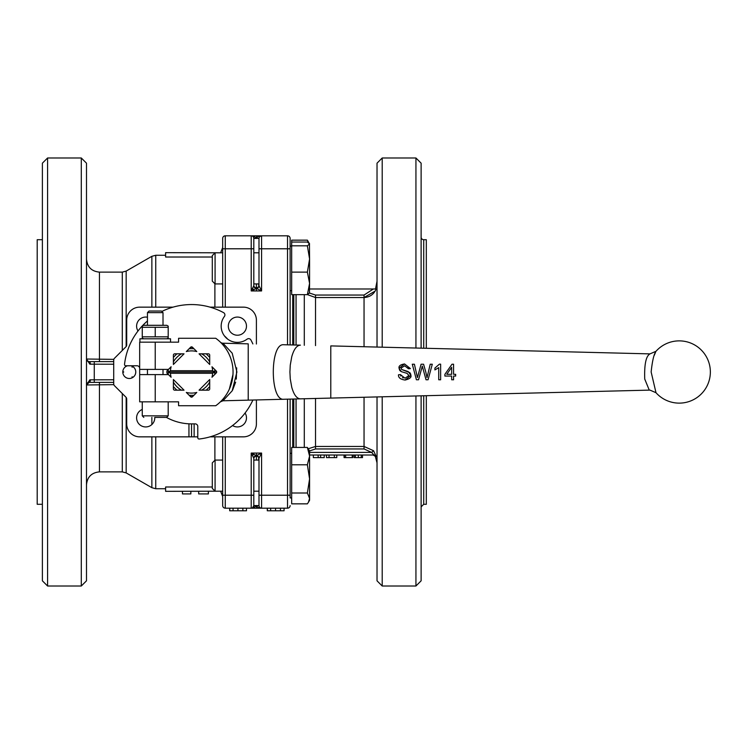 <?xml version="1.0" encoding="UTF-8"?>
<svg xmlns="http://www.w3.org/2000/svg" width="744" height="744" viewBox="0 0 744 744"><rect width="100%" height="100%" fill="white"/><g stroke="black" fill="none" stroke-linecap="round" stroke-linejoin="round"><path stroke-width="1.12" d="M139.928 342.166L139.928 338.799L170.534 338.799L170.534 342.166M142.262 326.132L143.685 325.305L166.777 325.305L168.2 326.132L168.2 327.286L142.262 327.286L142.262 326.132L142.262 337.971L142.262 336.818L168.2 336.818L168.2 337.971L168.2 326.132M155.226 336.818L155.226 327.286M147.452 312.629L163.01 312.629L161.42 311.038L149.042 311.038L147.452 312.629L147.452 325.305M147.452 369.405L147.452 374.595M155.226 417.393L166.647 417.393L168.2 415.84L142.262 415.84L143.815 417.393M142.262 401.834L142.262 415.84M192.464 347.234L196.788 351.559A21.102 21.102 0 0 0 186.307 351.559L190.631 347.234A1.293 1.293 0 0 1 192.464 347.234M139.733 374.595A51.885 51.885 0 0 1 139.667 372L139.667 369.405L168.46 369.405L171.111 366.755A21.102 21.102 0 0 0 170.488 370.707L212.607 370.707A21.102 21.102 0 0 0 211.984 366.755L216.309 371.079A1.293 1.293 0 0 1 216.309 372.921L211.984 377.245A21.102 21.102 0 0 0 212.607 373.293L214.895 372L212.607 370.707M212.607 373.293L170.488 373.293A21.102 21.102 0 0 0 171.111 377.245L168.46 374.595L139.667 374.595L139.667 401.834L178.579 401.834L178.579 405.722L215.741 405.722A41.506 41.506 0 0 0 233.049 371.423L233.039 372.484M173.389 388.861A1.293 1.293 0 0 0 174.682 390.163L184.028 390.163L173.389 379.524L173.389 388.861M190.631 396.766A1.293 1.293 0 0 0 192.464 396.766L196.788 392.441A21.102 21.102 0 0 1 186.307 392.441L190.631 396.766M208.404 390.163A1.293 1.293 0 0 0 209.706 388.861L209.706 379.524L199.067 390.163L208.404 390.163M209.706 355.139A1.293 1.293 0 0 0 208.404 353.837L199.067 353.837L209.706 364.476L209.706 355.139M174.682 353.837A1.293 1.293 0 0 0 173.389 355.139L173.389 364.476L184.028 353.837L174.682 353.837M220.531 342.287L220.354 342.128A3.887 3.887 0 0 0 220.373 342.138L220.373 342.138A3.887 3.887 0 0 0 222.958 343.217L248.217 343.849L248.217 400.151L222.958 400.784L232.202 390.795L236.908 372L232.202 353.195L222.958 343.217M236.685 367.852L236.294 379.124M235.615 382.202L232.593 390.079M225.655 348.341L225.265 347.801M232.974 374.474L229.347 389.14M221.21 401.025L220.55 401.695M231.598 382.872L232.007 381.263M232.333 379.691L232.435 379.161M232.463 378.966L232.361 379.552M233.049 371.423A41.506 41.506 0 0 0 215.741 338.278L178.579 338.278L178.579 342.166L155.226 342.166L155.226 369.405M649.986 390.116L655.994 392.711L651.149 372C652.283 361.045 653.892 354.144 655.994 351.289L649.986 353.884C645.987 356.041 644.239 364.421 644.732 379.022C650.758 393.771 650.768 393.809 644.75 379.124M655.585 352.163L654.274 355.353M649.986 390.107L330.782 398.087L330.782 345.904L649.986 353.884M451.654 376.064L444.903 376.064L451.654 376.064L451.654 379.049M444.903 374.306L451.999 364.225L444.903 374.306L444.903 376.064M453.57 364.225L453.57 374.306L453.57 364.225L451.999 364.225M451.654 379.784L453.57 379.784L453.57 376.064L455.663 376.064L455.663 374.306L455.663 376.064L453.57 376.064L453.57 379.793M404.559 363.956L410.418 368.606L404.559 363.956L399.072 368.243C398.496 366.067 400.319 364.634 404.559 363.956M404.643 365.769L401.053 368.103L404.643 365.769L408.456 368.754L408.075 367.397M410.8 374.548L410.883 375.385L408.242 371.591L401.658 369.489L401.053 368.103L401.658 369.489L409.795 372.642M409.991 372.865L410.595 373.86M410.883 375.385L405.127 380.044C400.477 379.412 398.263 377.654 398.486 374.781C398.263 377.654 400.477 379.412 405.127 380.044C409.702 378.919 411.618 377.366 410.883 375.385M408.902 375.562L407.08 373.367L408.902 375.562L405.034 378.212L400.43 374.613L400.83 376.101M402.476 377.673L403.22 377.961M399.63 370.196L399.072 368.243L401.276 371.628L407.08 373.367L401.276 371.628L399.928 370.605M416.408 379.784L412.288 364.225L416.408 379.784L418.537 379.784L421.82 367.927L418.537 379.784M414.399 364.225L417.431 377.617L421.085 364.225L417.431 377.617L414.399 364.225L412.288 364.225M423.578 364.225L425.81 372.102L423.578 364.225L421.085 364.225M427.019 377.617L430.218 364.225L427.019 377.617L425.81 372.102M422.778 367.927L422.285 366.094L421.82 367.927L422.285 366.094L426.033 379.784L428.051 379.784L432.292 364.225L430.218 364.225M434.905 368.066L439.406 364.16L434.905 368.066L434.905 369.917L438.728 367.62L438.728 379.784L440.634 379.784L440.634 364.16L439.406 364.16M440.634 364.169L440.634 379.793M408.456 368.754L410.418 368.606M400.43 374.613L398.486 374.781M451.654 367.285L451.654 374.306L446.781 374.306L451.654 367.285L446.781 374.306M455.663 374.306L453.57 374.306M139.667 369.405L139.667 342.166L155.226 342.166M300.669 398.84L300.39 398.849C296.772 398.654 293.889 394.785 291.75 387.243L290.262 378.873L289.918 372L290.262 365.127L291.75 356.757C293.871 349.28 296.726 345.411 300.306 345.151L283.566 344.732C269.821 343.421 269.914 400.867 283.65 399.268L248.217 400.151M309.578 456.109L307.374 447.432L309.578 450.994L309.578 478.894L307.374 464.795L309.578 456.109M307.374 240.154L309.578 243.939L307.374 242.051L291.676 242.051L291.676 240.154L307.374 240.154L308.388 242.581M222.679 283.929L215.081 283.929L215.081 252.802L222.679 252.802M215.081 252.802L212.3 255.583L212.3 281.139L215.081 283.929M309.448 243.502L309.578 258.977L307.374 245.818L309.578 243.939M309.578 292.792L307.374 294.671L309.578 283.399L309.448 293.229M307.374 272.127L309.578 258.977L309.578 283.399L307.374 272.127L291.676 272.127L291.676 245.818L307.374 245.818M291.676 245.818L291.676 242.051M307.374 294.671L291.676 294.671L291.676 272.127M290.123 248.784L287.528 248.784L287.528 235.811A2.595 2.595 0 0 1 290.123 238.406L290.123 344.891L290.123 238.406A2.595 2.595 0 0 0 287.528 235.811L261.581 235.811A2.595 2.595 0 0 0 258.996 238.406L258.996 285.752A2.595 2.595 -45 0 1 256.401 288.347L261.581 290.941L258.996 285.752M222.679 491.198L215.081 491.198L215.081 460.071L222.679 460.071M215.081 460.071L212.3 462.861L212.3 488.417L215.081 491.198M309.578 498.424L307.374 493.002L309.578 478.894L309.578 500.284L308.416 502.293L309.578 498.424M307.374 493.002L291.676 493.002L291.676 503.846L307.374 503.846L308.416 502.293M291.676 493.002L291.676 464.795L307.374 464.795M291.676 464.795L291.676 447.432L307.374 447.432M291.676 497.941L290.123 497.941L290.123 399.11L290.123 495.216L258.996 495.216L258.996 505.594L256.401 505.548L253.806 507.836L256.401 505.641L257.945 507.445L261.581 508.189A2.595 2.595 0 0 1 258.996 505.594M122.834 371.377L123.727 372L122.834 372.623A6.482 6.482 0 0 0 131.976 377.906L132.069 376.817L133.055 377.273A6.482 6.482 0 0 1 122.834 371.377A6.482 6.482 0 0 1 127.475 365.778M133.055 366.727L132.069 367.183L131.976 366.094A6.482 6.482 0 0 1 133.055 377.273A6.482 6.482 0 0 0 133.055 366.727M131.102 365.778A6.482 6.482 0 0 1 131.976 366.094A6.482 6.482 0 0 0 131.102 365.778M168.46 369.405L166.926 370.94A24.645 24.645 0 0 0 166.926 373.06L168.33 374.464A23.343 23.343 0 0 1 168.33 369.536L168.349 369.405M214.765 369.536A23.343 23.343 0 0 1 214.765 374.464L214.765 369.536M194.007 395.213A23.343 23.343 0 0 1 189.078 395.213M189.078 348.787A23.343 23.343 0 0 1 194.007 348.787M170.488 370.707L168.2 372L170.488 373.293M214.895 372L168.2 372M86.49 163.178L86.49 580.822L81.301 586.012L81.301 157.988L86.49 163.178M47.579 586.012L42.389 580.822L42.389 163.178L47.579 157.988L47.579 586.012L81.301 586.012M42.389 239.708L37.2 239.708L37.2 504.293L42.389 504.293M173.017 307.151L139.667 307.151A12.973 12.973 0 0 0 126.694 320.115L126.694 344.983A2.595 2.595 0 0 1 125.931 346.816L114.483 358.273A2.595 2.595 0 0 0 113.72 360.105L113.72 383.895A2.595 2.595 0 0 0 114.483 385.727L125.931 397.184A2.595 2.595 0 0 1 126.694 399.017L126.694 423.885A12.973 12.973 0 0 0 139.667 436.849L188.948 436.849L188.948 423.82M210.068 436.849L243.428 436.849A12.973 12.973 0 0 0 256.401 423.885L256.401 399.993M256.401 344.007L256.401 320.115A12.973 12.973 0 0 0 243.428 307.151L210.068 307.151M253.806 458.723L253.825 460.071M221.777 491.198L165.605 491.328L165.605 486.985L212.3 486.985M113.72 379.784L89.838 379.831L86.49 384.974L113.832 384.639M113.832 359.361L86.49 359.027L89.838 364.169L113.72 364.216M212.3 257.015L165.605 257.015L165.605 252.672L221.777 252.802M190.845 493.923L190.845 491.328L190.845 493.923L182.466 493.923L182.466 491.328M208.404 493.923L208.404 491.328L208.404 493.923L198.676 493.923L198.676 491.328M246.478 508.189L246.478 510.784L229.691 510.784L229.691 508.189M229.803 508.189L229.803 510.784M242.869 508.189L242.869 510.784M233.049 508.189L233.049 510.784M113.72 361.621L89.094 361.621L94.265 361.621L94.265 382.379L89.094 382.379L113.72 382.379M222.679 436.849L222.679 505.594A2.595 2.595 0 0 0 225.265 508.189L261.581 508.189L261.581 453.059L256.401 455.654A2.595 2.595 -45 0 0 253.806 458.248L253.806 495.216L251.212 495.216L251.212 508.189L253.806 507.836A2.595 1.702 60 0 0 252.504 507.836L253.806 505.641L253.806 495.216M225.265 307.151L225.265 235.811A2.595 2.595 0 0 0 222.679 238.406L222.679 307.151M222.679 238.406A2.595 2.595 0 0 1 225.265 235.811L251.212 235.811L251.212 248.784L222.679 248.784M90.387 364.216A2.595 1.293 90 0 0 89.094 361.621L87.392 360.998L86.49 359.036M87.504 361.091A2.595 2.595 0 0 0 88.722 361.603A2.595 1.469 -82 0 1 89.838 364.169M90.387 379.784A2.595 1.293 90 0 1 89.094 382.379L86.49 384.974L88.722 382.397A2.595 2.595 0 0 0 87.095 383.3M88.722 382.397A2.595 1.469 -98 0 0 89.838 379.831M258.996 495.216L258.996 458.248A2.595 2.595 45 0 0 256.401 455.654L251.212 453.059L253.806 458.248M253.806 505.594L256.401 505.548L253.806 505.594A2.595 2.595 0 0 1 253.806 505.641A2.595 2.595 0 0 0 253.806 505.594A2.595 2.595 0 0 1 251.212 508.189L251.212 508.189M252.504 288.347L251.212 290.941L253.806 289.639A2.595 0.977 45 0 1 252.504 288.347L253.806 285.752L253.806 238.406A2.595 2.595 0 0 0 251.212 235.811L256.401 235.811L251.212 235.811A2.595 2.595 0 0 1 253.806 238.406A2.595 2.595 0 0 0 253.806 238.359L256.401 238.452L253.806 238.359M253.806 505.641L258.996 505.641M253.806 251.5L253.806 248.784L251.212 248.784L251.212 290.941L253.806 290.941L253.806 289.639L256.401 288.347A2.595 2.595 -135 0 1 253.806 285.752M253.825 283.929L253.806 285.278M287.528 344.825L287.528 248.784L261.581 248.784L261.581 235.811L257.945 236.555L256.401 238.359L253.806 236.164A2.595 1.702 120 0 1 252.504 236.164M253.806 238.406L255.88 238.443M194.138 423.885L194.138 436.849L188.948 436.849M194.138 436.849L197.774 436.849M258.996 238.359L256.401 238.359L258.996 238.406M224.483 335.944A48.844 48.844 0 0 1 227.608 339.059M154.761 417.393A9.077 9.077 0 0 1 145.917 426.935A9.077 9.077 0 0 1 142.262 409.451M138.003 330.978A9.077 9.077 0 0 1 147.452 317.232M245.083 413.022A9.077 9.077 0 0 1 232.565 425.54M228.324 326.142A9.077 9.077 0 0 1 241.939 318.283A9.077 9.077 0 0 1 241.939 334.01A9.077 9.077 0 0 1 228.324 326.142M166.433 417.393A51.885 51.885 0 0 0 191.543 423.885L191.543 436.849M421.123 395.836L421.123 580.822L415.933 586.012L382.211 586.012L377.022 580.822L377.022 396.933M377.022 347.067L377.022 163.178L382.211 157.988L382.211 347.197M382.211 586.012L382.211 396.803M415.933 586.012L415.933 395.966M415.933 348.034L415.933 157.988L382.211 157.988M421.123 348.164L421.123 163.178L415.933 157.988M352.219 455.012L352.219 457.607L352.786 457.607L352.786 455.012L354.098 455.012L354.098 457.607L362.514 457.607L362.514 455.012L373.042 455.012L375.394 456.351M352.219 457.607L344.063 457.607L344.063 455.012L336.772 455.012L336.772 457.607L326.486 457.607L326.486 455.012L324.235 455.012L324.235 457.607L313.354 457.607L313.354 455.012L309.578 455.012L373.897 455.012A2.595 2.585 -90 0 1 376.352 456.797L373.562 450.724L364.048 446.465L315.53 446.465L308.276 448.744M345.635 455.012L345.635 457.607M344.36 455.012L344.36 457.607M334.354 455.012L334.354 457.607M329.025 455.012L329.025 457.607M270.649 508.189L270.649 510.784L284.069 510.784L284.069 508.189M280.46 508.189L280.46 510.784M267.282 508.189L267.282 510.784L270.649 510.784M267.394 508.189L267.394 510.784M375.181 291.062L364.048 297.535C369.88 297.182 373.916 294.336 376.166 288.988L309.578 288.988M377.022 281.204L375.506 288.988M258.996 458.248L261.581 453.059L251.212 453.059L251.212 495.216L222.679 495.216M309.541 450.938L315.53 448.948L364.048 448.948L371.656 452.417L373.897 455.012M290.123 497.941L290.123 495.216M287.528 399.175L287.528 508.189L261.581 508.189M287.528 508.189A2.595 2.595 0 0 0 290.123 505.594A2.595 2.595 0 0 1 287.528 508.189M307.458 294.633L315.53 297.535L364.048 297.535L364.048 346.741M309.578 452.417L371.656 452.417L373.562 450.724M259.675 236.657L261.581 235.811L253.806 235.811M258.782 457.681L258.642 457.476A2.595 2.595 -0 0 0 256.401 456.184L256.401 460.071M258.642 283.929L258.782 286.319M423.717 348.229L423.717 239.708A2.595 2.595 0 0 1 421.123 237.113M423.717 395.771L423.717 504.293L426.312 504.293L426.312 395.706M426.312 348.294L426.312 239.708L423.717 239.708M190.483 347.383A24.645 24.645 0 0 1 192.603 347.383M216.169 370.94A24.645 24.645 0 0 1 216.169 373.06M192.603 396.617A24.645 24.645 0 0 1 190.483 396.617M252.876 343.933A67.444 67.444 0 0 0 250.914 339.999A2.595 2.595 0 0 0 247.082 339.152A16.21 16.21 0 0 1 224.4 316.46A2.595 2.595 0 0 0 223.544 312.629A67.444 67.444 0 0 0 161.829 311.457M191.543 423.885L195.179 423.885A2.595 2.595 0 0 1 197.774 426.479L197.774 437.723A1.293 1.293 0 0 0 199.215 439.007A67.444 67.444 0 0 0 252.876 400.067M139.667 368.364A2.595 2.595 0 0 0 137.073 365.778L125.829 365.778A1.293 1.293 0 0 1 124.536 364.328A67.444 67.444 0 0 1 147.452 320.971M173.389 361.956A20.748 20.748 0 0 1 181.499 353.837M201.596 353.837A20.748 20.748 0 0 1 209.706 361.956M209.706 382.044A20.748 20.748 0 0 1 201.596 390.163M181.499 390.163A20.748 20.748 0 0 1 173.389 382.044M155.226 374.595L155.226 401.834M151.869 417.393L151.869 424.508M151.869 436.849L151.869 487.692L155.747 488.734L165.605 488.734M126.164 346.565L126.164 271.095L151.869 256.308L151.869 307.151M155.747 436.849L155.747 488.734M151.869 256.308L155.747 255.266L155.747 307.151M214.895 436.849L214.895 460.266M214.895 283.734L214.895 307.151M237.931 508.189L237.931 510.784M86.49 259.163C87.253 267.04 91.577 271.365 99.454 272.127L99.454 361.621M99.454 382.379L99.454 471.873L122.286 471.873L126.164 472.905L151.869 487.692M99.454 272.127L122.286 272.127L122.286 350.471M126.164 397.436L126.164 472.905M122.286 393.529L122.286 471.873M225.265 508.189L225.265 436.849M253.806 508.189L256.401 508.189L256.401 505.641M253.806 453.059L253.806 454.361A2.595 0.977 135 0 0 252.504 455.654M253.825 458.416A2.595 2.595 180 0 1 256.401 456.184M256.401 283.929L256.401 287.816A2.595 2.595 0 0 1 253.825 285.584M253.806 290.941L256.401 290.941L256.401 288.347M256.401 455.654L256.401 453.059M256.401 238.359L256.401 235.811M292.718 447.432L292.718 399.044M292.718 344.956L292.718 294.671M293.815 447.432L293.815 399.017M293.815 344.983L293.815 294.671M296.056 447.432L296.056 398.961M296.056 345.039L296.056 294.671M361.249 455.012L361.249 457.607M358.301 455.012L358.301 457.607M355.372 455.012L355.372 457.607M320.618 455.012L320.618 457.607M318.153 455.012L318.153 457.607M275.531 508.189L275.531 510.784M258.996 248.784L261.581 248.784L261.581 290.941L256.401 290.941M315.53 345.607L315.53 295.052L309.541 293.062M304.296 345.309L304.296 294.671M304.296 447.432L304.296 398.691M315.53 448.948L315.53 398.393M364.048 448.948L364.048 397.259M373.367 288.988L364.048 295.052L315.53 295.052M364.048 295.052L364.048 297.535M258.8 457.727A2.595 2.595 180 0 1 258.642 457.476L258.642 460.071M258.8 286.273A2.595 2.595 0 0 0 258.642 286.524A2.595 2.595 0 0 1 256.401 287.816M166.777 338.799L168.2 337.971M143.685 338.799L142.262 337.971M163.01 325.305L163.01 312.629M163.01 374.595L163.01 369.405M168.2 415.84L168.2 401.834M222.958 400.784L220.373 401.862M231.858 381.895L231.626 382.788M232.984 374.427L231.598 382.9L229.292 389.252M655.994 392.711A31.127 31.127 0 0 0 700.811 394.432A31.127 31.127 0 0 0 700.811 349.568A31.127 31.127 0 0 0 655.994 351.289M330.782 398.087L300.52 398.849M300.409 345.151L283.669 344.732M300.39 398.849L283.65 399.268M258.996 252.802L253.806 252.802M258.996 283.929L253.806 283.929M291.676 246.059L290.123 246.059M291.676 290.672L290.123 290.672M258.996 460.071L253.806 460.071M258.996 491.198L253.806 491.198M291.676 453.329L290.123 453.329M47.579 157.988L81.301 157.988M220.689 491.328L222.679 496.518M155.747 255.266L165.605 255.266M126.164 271.095L122.286 272.127M99.454 471.873C91.577 472.635 87.253 476.96 86.49 484.837M220.689 252.672L222.679 247.482M87.904 361.342L87.392 360.998M375.283 456.305L377.022 462.796M423.717 504.293L421.123 506.887M173.389 357.325L176.867 353.837M206.218 353.837L209.706 357.325M209.706 386.675L206.218 390.163M176.867 390.163L173.389 386.675"/></g></svg>
